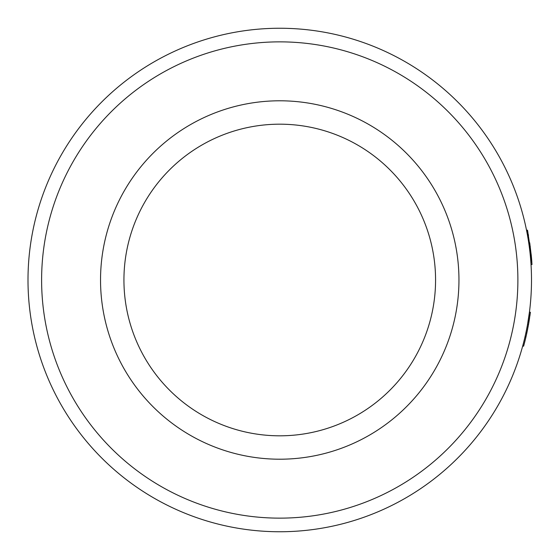 <?xml version="1.0" encoding="UTF-8"?>
<svg xmlns="http://www.w3.org/2000/svg" width="560" height="560" viewBox="0 0 560 560"><rect width="100%" height="100%" fill="white"/><g stroke="black" fill="none" stroke-linecap="round" stroke-linejoin="round"><path stroke-width="0.84" d="M28 280A251.748 251.748 0 0 1 405.622 61.978A251.748 251.748 0 0 1 405.622 498.022A251.748 251.748 0 0 1 28 280M525.854 333.011L526.834 333.011L528.507 324.527L527.527 324.527L529.424 312.242L530.404 312.242L530.348 312.655A251.748 251.748 0 0 1 530.005 315.175L530.25 313.418M526.204 331.352L526.519 329.826M528.402 319.361L528.654 317.751M528.521 241.381L529.228 246.267M41.608 280A238.14 238.14 0 0 0 398.818 486.234A238.14 238.14 0 0 0 398.818 73.766A238.14 238.14 0 0 0 41.608 280M100.534 280A179.221 179.221 0 0 1 369.355 124.796A179.221 179.221 0 0 1 369.355 435.204A179.221 179.221 0 0 1 100.534 280M123.935 280A155.813 155.813 0 0 0 357.658 414.939A155.813 155.813 0 0 0 357.658 145.061A155.813 155.813 0 0 0 123.935 280M522.648 346.157L523.628 346.157A251.748 251.748 0 0 0 525.952 336.945L526.043 336.56M526.029 336.602A251.748 251.748 0 0 0 526.617 334.012M528.374 325.269L528.451 324.849A251.748 251.748 0 0 0 529.536 318.353M528.038 327.068L529.067 321.286M530.061 314.783L530.117 314.377M527.149 331.52L527.45 330.064M528.15 326.459L528.381 325.22M528.556 324.247L528.682 323.533M529.263 320.11L529.431 319.032M529.928 315.749L529.991 315.301M527.38 330.393L527.667 328.972M528.997 321.699L529.074 321.237M529.466 318.815L529.634 317.723M529.879 316.071L530.005 315.175M524.972 336.945L526.015 336.679M526.106 336.273L526.743 333.424M525.952 336.945L526.834 333.011M528.507 324.527L530.404 312.242M531.944 263.634L527.667 231.014L531.216 254.835M528.5 235.41L528.353 234.605M527.583 230.615L527.506 230.209M531.846 262.22A251.748 251.748 0 0 0 531.769 261.156L531.643 259.483M531.671 259.854A251.748 251.748 0 0 0 531.664 259.77A251.748 251.748 0 0 0 531.223 254.877L532 264.509L531.02 264.509M531.335 256.081L529.718 242.809M526.519 230.174L527.499 230.174L527.793 231.672M530.243 254.877L531.223 254.877M530.264 246.694L530.208 246.267M528.885 243.824L529.865 243.824M526.687 231.014L527.688 231.126"/></g></svg>
